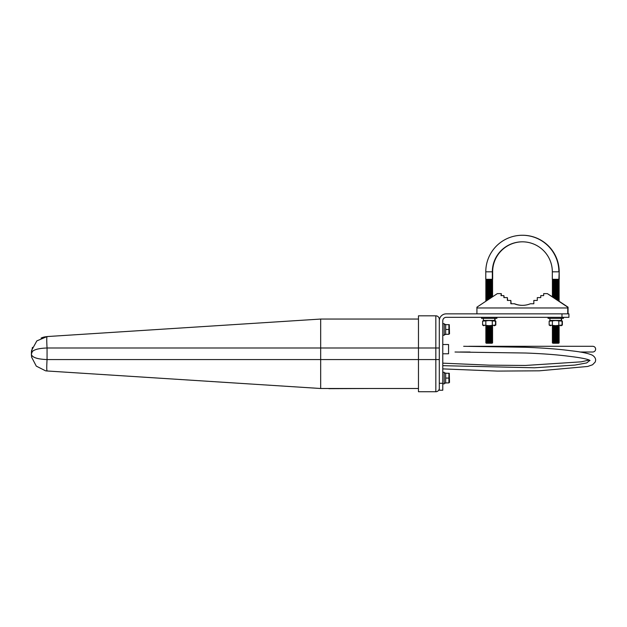 <?xml version="1.0" encoding="UTF-8"?>
<svg xmlns="http://www.w3.org/2000/svg" width="627" height="627" viewBox="0 0 627 627"><rect width="100%" height="100%" fill="white"/><g stroke="black" fill="none" stroke-linecap="round" stroke-linejoin="round"><path stroke-width="0.94" d="M328.854 388.669L371.639 388.497L328.854 388.497M32.338 351.441L31.35 354.239C32.063 357.429 37.299 359.2 47.056 359.561L320.671 359.561L320.671 388.497L418.468 388.497L320.671 388.497L47.056 370.98L46.806 369.718M320.671 319.057L47.056 336.566L320.671 319.057L418.468 319.057L320.671 319.057L320.671 347.993L418.468 347.993L418.468 315.82L435.828 315.82A3.472 3.472 0 0 1 439.3 319.292L439.3 388.262A3.472 3.472 0 0 1 435.828 391.734L435.828 359.561L418.468 359.561L418.468 347.993L435.828 347.993L435.828 315.82M46.766 338.831L46.813 337.781M44.149 337.012L47.056 336.566C46.657 337.255 46.657 341.064 47.056 347.993C37.299 348.346 32.063 350.125 31.35 353.315L32.439 347.358M435.828 391.734L418.468 391.734L418.468 359.561L320.671 359.561L320.671 347.993L47.056 347.993L47.056 359.561C46.657 366.489 46.657 370.298 47.056 370.98L320.671 388.497M46.806 364.726L47.001 360.454M32.455 356.214L33.78 357.1M33.921 357.178L35.668 357.923M35.833 357.986L37.283 358.425M45.7 370.839L46.813 370.965M44.008 337.052L42.636 337.459M42.518 337.498L41.116 338.071M31.35 354.239L31.609 357.155L36.288 366.121L45.575 370.823L47.056 370.98L45.575 370.823M47.056 336.566L36.836 340.9L31.609 350.399L31.35 353.315M442.772 353.777L448.556 353.777L448.556 344.521L442.772 344.521M442.772 383.285L442.772 390.229L439.3 390.229L439.3 383.285L442.772 383.285L442.772 320.797A3.472 3.472 0 0 1 446.244 317.325L561.972 317.325L561.972 313.853L446.244 313.853A6.944 6.944 0 0 0 439.3 320.797M561.972 313.853L568.916 313.853L568.916 317.325L561.972 317.325M442.772 335.257L444.214 335.257L444.214 323.689L442.772 323.689L444.214 323.689M442.772 383.865L444.214 383.865L444.214 372.297L442.772 372.297M444.214 334.536L445.664 334.536L445.664 324.41L444.214 324.41L445.664 324.41M444.214 383.144L445.664 383.144L445.664 373.018L444.214 373.018M449.52 382.423L449.277 373.261M445.664 378.081L445.664 382.901L448.908 382.901L448.908 373.261L445.664 373.261L445.664 378.081L448.908 378.081M445.664 329.473L445.664 334.293L448.908 334.293L448.908 324.653L445.664 324.653L445.664 329.473L448.908 329.473M449.52 333.815L449.277 324.653M501.302 295.607L501.302 293.624L500.989 295.607L503.889 295.607L503.889 297.598L507.368 297.598L507.368 300.443L510.84 300.443L510.84 303.766L514.281 303.766A21.279 21.279 0 0 0 530.387 303.766L533.828 303.766L533.828 300.443L537.292 300.443L537.292 297.598L540.78 297.598L540.78 295.607L543.672 295.607L543.672 293.624L547.347 293.624L567.748 307.175L567.748 313.853M500.989 293.624L497.321 293.624L476.92 307.175L476.92 313.853M485.784 279.313L492.65 279.313L492.054 279.752L486.372 279.752L485.784 279.313L485.784 271.812A36.546 36.546 0 0 1 522.33 235.266A36.546 36.546 0 0 1 558.884 271.812L552.324 271.812A29.994 29.994 0 0 0 522.33 241.818A29.994 29.994 0 0 0 492.336 271.812L492.65 271.812A29.994 29.994 0 0 1 522.487 241.818M562.058 325.06L555.608 325.672L549.158 325.06L549.158 321.157L555.608 320.546L562.058 321.157L562.058 325.06L560.75 325.781L562.364 325.06L561.29 325.625M558.296 343.243L559.19 342.804L558.602 343.243L552.912 343.243L552.324 342.804L558.884 342.804L558.296 342.366L559.19 341.919L558.602 342.366L552.912 342.366L552.324 341.919L558.884 341.919L558.296 341.48L559.19 341.041L558.602 341.48L552.912 341.48L552.324 341.041L558.884 341.041L558.296 340.602L559.19 340.155L558.602 340.602L552.912 340.602L552.324 340.155L558.884 340.155L558.296 339.716L559.19 339.278L558.602 339.716L552.912 339.716L552.324 339.278L558.884 339.278L558.296 338.839L559.19 338.392L558.602 338.839L552.912 338.839L552.324 338.392L558.884 338.392L558.296 337.953L559.19 337.514L558.602 337.953L552.912 337.953L552.324 337.514L558.884 337.514L558.296 337.075L559.19 336.628L558.602 337.075L552.912 337.075L552.324 336.628L558.884 336.628L558.296 336.19L559.19 335.751L558.602 336.19L552.912 336.19L552.324 335.751L558.884 335.751L558.296 335.312L559.19 334.865L558.602 335.312L552.912 335.312L552.324 334.865L558.884 334.865L558.296 334.426L559.19 333.987L558.602 334.426L552.912 334.426L552.324 333.987L558.884 333.987L558.296 333.548L559.19 333.102L558.602 333.548L552.912 333.548L552.324 333.102L558.884 333.102L558.296 332.663L559.19 332.224L558.602 332.663L552.912 332.663L552.324 332.224L558.884 332.224L558.296 331.777L559.19 331.338L558.602 331.777L552.912 331.777L552.324 331.338L558.884 331.338L558.296 330.899L559.19 330.46L558.602 330.899L552.912 330.899L552.324 330.46L558.884 330.46L558.296 330.014L559.19 329.575L558.602 330.014L552.912 330.014L552.324 329.575L558.884 329.575L558.296 329.136L559.19 328.697L558.602 329.136L552.912 329.136L552.324 328.697L558.884 328.697L558.296 328.25L559.19 327.811L558.602 328.25L552.912 328.25L552.324 327.811L558.884 327.811L558.296 327.372L559.19 326.933L558.602 327.372L552.912 327.372L552.324 326.933L558.884 326.933L552.324 326.048L558.884 326.048L558.296 326.487L559.19 326.048M495.51 325.06L489.06 325.672L482.61 325.06L482.61 321.157L489.06 320.546L495.51 321.157L495.51 325.06L494.201 325.781L495.816 325.06L494.75 325.625M491.748 343.243L492.65 342.804L492.054 343.243L486.372 343.243L485.784 342.804L492.336 342.804L491.748 342.366L492.65 341.919L492.054 342.366L486.372 342.366L485.784 341.919L492.336 341.919L491.748 341.48L492.65 341.041L492.054 341.48L486.372 341.48L485.784 341.041L492.336 341.041L491.748 340.602L492.65 340.155L492.054 340.602L486.372 340.602L485.784 340.155L492.336 340.155L491.748 339.716L492.65 339.278L492.054 339.716L486.372 339.716L485.784 339.278L492.336 339.278L491.748 338.839L492.65 338.392L492.054 338.839L486.372 338.839L485.784 338.392L492.336 338.392L491.748 337.953L492.65 337.514L492.054 337.953L486.372 337.953L485.784 337.514L492.336 337.514L491.748 337.075L492.65 336.628L492.054 337.075L486.372 337.075L485.784 336.628L492.336 336.628L491.748 336.19L492.65 335.751L492.054 336.19L486.372 336.19L485.784 335.751L492.336 335.751L491.748 335.312L492.65 334.865L492.054 335.312L486.372 335.312L485.784 334.865L492.336 334.865L491.748 334.426L492.65 333.987L492.054 334.426L486.372 334.426L485.784 333.987L492.336 333.987L491.748 333.548L492.65 333.102L492.054 333.548L486.372 333.548L485.784 333.102L492.336 333.102L491.748 332.663L492.65 332.224L492.054 332.663L486.372 332.663L485.784 332.224L492.336 332.224L491.748 331.777L492.65 331.338L492.054 331.777L486.372 331.777L485.784 331.338L492.336 331.338L491.748 330.899L492.65 330.46L492.054 330.899L486.372 330.899L485.784 330.46L492.336 330.46L491.748 330.014L492.65 329.575L492.054 330.014L486.372 330.014L485.784 329.575L492.336 329.575L491.748 329.136L492.65 328.697L492.054 329.136L486.372 329.136L485.784 328.697L492.336 328.697L491.748 328.25L492.65 327.811L492.054 328.25L486.372 328.25L485.784 327.811L492.336 327.811L491.748 327.372L492.65 326.933L492.054 327.372L486.372 327.372L485.784 326.933L492.336 326.933L485.784 326.048L492.336 326.048L491.748 326.487L492.65 326.048M495.056 318.344L495.056 320.436L483.37 320.436L483.37 318.344M494.75 320.436L494.75 318.344M561.604 318.344L561.604 320.436L549.918 320.436L549.918 318.344M561.29 320.436L561.29 318.344M563.469 317.325L563.469 318.344L548.053 318.344L548.053 317.325M563.164 318.344L563.164 317.325M496.921 317.325L496.921 318.344L481.505 318.344L481.505 317.325M496.615 318.344L496.615 317.325M552.348 296.947L558.884 296.947L558.296 296.508L559.19 296.062L558.602 296.508L552.912 296.508L552.324 296.062L558.884 296.062L558.296 295.623L559.19 295.184L558.602 295.623L552.912 295.623L552.324 295.184L558.884 295.184L558.296 294.745L559.19 294.298L558.602 294.745L552.912 294.745L552.324 294.298L558.884 294.298L558.296 293.859L559.19 293.42L558.602 293.859L552.912 293.859L552.324 293.42L558.884 293.42L558.296 292.981L559.19 292.535L558.602 292.981L552.912 292.981L552.324 292.535L558.884 292.535L558.296 292.096L559.19 291.657L558.602 292.096L552.912 292.096L552.324 291.657L558.884 291.657L558.296 291.218L559.19 290.771L558.602 291.218L552.912 291.218L552.324 290.771L558.884 290.771L558.296 290.332L559.19 289.893L558.602 290.332L552.912 290.332L552.324 289.893L558.884 289.893L558.296 289.455L559.19 289.008L558.602 289.455L552.912 289.455L552.324 289.008L558.884 289.008L558.296 288.569L559.19 288.13L558.602 288.569L552.912 288.569L552.324 288.13L558.884 288.13L558.296 287.691L559.19 287.244L558.602 287.691L552.912 287.691L552.324 287.244L558.884 287.244L558.296 286.805L559.19 286.367L558.602 286.805L552.912 286.805L552.324 286.367L558.884 286.367L558.296 285.928L559.19 285.481L558.602 285.928L552.912 285.928L552.324 285.481L558.884 285.481L558.296 285.042L559.19 284.603L558.602 285.042L552.912 285.042L552.324 284.603L558.884 284.603L558.296 284.156L559.19 283.717L558.602 284.156L552.912 284.156L552.324 283.717L558.884 283.717L558.296 283.279L559.19 282.84L558.602 283.279L552.912 283.279L552.324 282.84L558.884 282.84L558.296 282.393L559.19 281.954L558.602 282.393L552.912 282.393L552.324 281.954L558.884 281.954L558.296 281.515L559.19 281.076L558.602 281.515L552.912 281.515L552.324 281.076L558.884 281.076L558.296 280.63L559.19 280.191L558.602 280.63L552.912 280.63L552.324 280.191L558.884 280.191L552.324 279.313L559.19 279.313L559.19 271.812L558.884 279.313L558.296 279.752L559.19 279.313M553.014 297.386L558.602 297.386L559.19 296.947L558.296 297.386L558.884 297.833L558.602 297.386M553.68 297.833L558.884 297.833L558.296 298.272L559.19 297.833M554.339 298.272L558.884 298.711L558.602 298.272M555.005 298.711L558.884 298.711L558.296 299.15L559.19 298.711M555.671 299.15L558.884 299.596L558.602 299.15M556.329 299.596L558.884 299.596L558.296 300.035L559.19 299.596M556.995 300.035L558.884 300.474L558.602 300.035M557.662 300.474L558.884 300.474L558.312 300.905M492.65 280.191L492.054 280.63L486.372 280.63L485.784 280.191L492.65 280.191L492.054 279.752M492.65 281.076L492.054 281.515L486.372 281.515L485.784 281.076L492.65 281.076L492.054 280.63M492.65 281.954L492.054 282.393L486.372 282.393L485.784 281.954L492.65 281.954L492.054 281.515M492.65 282.84L492.054 283.279L486.372 283.279L485.784 282.84L492.65 282.84L492.054 282.393M492.65 283.717L492.054 284.156L486.372 284.156L485.784 283.717L492.65 283.717L492.054 283.279M492.65 284.603L492.054 285.042L486.372 285.042L485.784 284.603L492.65 284.603L492.054 284.156M492.65 285.481L492.054 285.928L486.372 285.928L485.784 285.481L492.65 285.481L492.054 285.042M492.65 286.367L492.054 286.805L486.372 286.805L485.784 286.367L492.65 286.367L492.054 285.928M492.65 287.244L492.054 287.691L486.372 287.691L485.784 287.244L492.65 287.244L492.054 286.805M492.65 288.13L492.054 288.569L486.372 288.569L485.784 288.13L492.65 288.13L492.054 287.691M492.65 289.008L492.054 289.455L486.372 289.455L485.784 289.008L492.65 289.008L492.054 288.569M492.65 289.893L492.054 290.332L486.372 290.332L485.784 289.893L492.65 289.893L492.054 289.455M492.65 290.771L492.054 291.218L486.372 291.218L485.784 290.771L492.65 290.771L492.054 290.332M492.65 291.657L492.054 292.096L486.372 292.096L485.784 291.657L492.65 291.657L492.054 291.218M492.65 292.535L492.054 292.981L486.372 292.981L485.784 292.535L492.65 292.535L492.054 292.096M492.65 293.42L492.054 293.859L486.372 293.859L485.784 293.42L492.65 293.42L492.054 292.981M492.65 294.298L492.054 294.745L486.372 294.745L485.784 294.298L492.65 294.298L492.054 293.859M492.65 295.184L492.054 295.623L486.372 295.623L485.784 295.184L492.65 295.184L492.054 294.745M492.65 296.062L492.054 296.508L486.372 296.508L485.784 296.062L492.65 296.062L492.054 295.623M491.654 297.386L486.372 297.386L485.784 296.947L492.32 296.947M490.33 298.272L485.784 297.833L490.988 297.833M488.997 299.15L485.784 298.711L489.663 298.711M486.356 300.905L485.784 300.474L487.007 300.474M485.784 300.474L487.673 300.035M486.372 300.035L485.784 299.596L488.331 299.596M485.839 325.06L485.839 321.157M492.289 325.06L492.289 321.157M552.379 325.06L552.379 321.157M558.829 325.06L558.829 321.157M552.481 296.83L547.347 293.624M568.054 313.853L568.054 307.175L558.453 300.795M541.085 295.607L543.672 295.607M537.605 297.598L540.78 297.598M534.133 300.443L537.292 300.443M530.693 303.766L533.828 303.766M514.281 303.766L514.587 303.766A21.279 21.279 0 0 0 522.487 305.349M511.146 303.766L510.84 300.443M507.682 300.443L507.368 297.598M504.194 297.598L503.889 295.607M522.487 235.266A36.546 36.546 0 0 1 559.19 271.812M561.298 320.593L562.364 321.157L562.364 325.06M494.75 320.593L495.816 321.157L495.816 325.06M221.699 359.561L47.205 359.561M439.3 347.993L435.828 347.993L435.828 359.561L439.3 359.561M568.054 307.967L476.92 307.967M485.784 271.812L492.336 271.812L492.336 279.313L491.748 279.752L492.336 280.191L491.748 280.63L492.336 281.076L491.748 281.515L492.336 281.954L491.748 282.393L492.336 282.84L491.748 283.279L492.336 283.717L491.748 284.156L492.336 284.603L491.748 285.042L492.336 285.481L491.748 285.928L492.336 286.367L491.748 286.805L492.336 287.244L491.748 287.691L492.336 288.13L491.748 288.569L492.336 289.008L491.748 289.455L492.336 289.893L491.748 290.332L492.336 290.771L491.748 291.218L492.336 291.657L491.748 292.096L492.336 292.535L491.748 292.981L492.336 293.42L491.748 293.859L492.336 294.298L491.748 294.745L492.336 295.184L491.748 295.623L492.328 296.939M589.897 360.4L586.7 362.923L575.116 365.055L534.47 367.79L442.772 365.674M31.609 350.399L31.413 351.872L31.609 350.399M442.772 368.895L497.407 371.09L539.361 370.816L587.711 366.466L592.586 364.757L595.297 361.912L595.65 360.133C595.626 358.268 594.553 356.638 592.437 355.243C588.377 353.362 581.26 351.872 571.079 350.775C558.994 349.129 543.774 347.961 525.426 347.272L463.666 346.284M468.831 346.284L592.781 346.284C594.521 346.457 595.478 347.413 595.65 349.145C595.478 350.885 594.521 351.841 592.781 352.013L579.928 352.013M590.031 360.517L589.145 359.984C585.853 358.722 579.246 357.5 569.324 356.332C557.787 354.788 543.319 353.691 525.935 353.025L455.022 352.013M460.046 352.013L470.085 352.013M560.75 320.436L562.058 321.157M494.201 320.436L495.51 321.157M486.372 299.15L485.784 299.596M486.372 298.272L485.784 298.711M486.372 297.386L485.784 297.833M486.372 296.508L485.784 296.947M486.372 295.623L485.784 296.062M486.372 294.745L485.784 295.184M486.372 293.859L485.784 294.298M486.372 292.981L485.784 293.42M486.372 292.096L485.784 292.535M486.372 291.218L485.784 291.657M486.372 290.332L485.784 290.771M486.372 289.455L485.784 289.893M486.372 288.569L485.784 289.008M486.372 287.691L485.784 288.13M486.372 286.805L485.784 287.244M486.372 285.928L485.784 286.367M486.372 285.042L485.784 285.481M486.372 284.156L485.784 284.603M486.372 283.279L485.784 283.717M486.372 282.393L485.784 282.84M486.372 281.515L485.784 281.954M486.372 280.63L485.784 281.076M486.372 279.752L485.784 280.191M552.912 296.508L552.34 296.939M552.912 295.623L552.324 296.062M552.912 294.745L552.324 295.184M552.912 293.859L552.324 294.298M552.912 292.981L552.324 293.42M552.912 292.096L552.324 292.535M552.912 291.218L552.324 291.657M552.912 290.332L552.324 290.771M552.912 289.455L552.324 289.893M552.912 288.569L552.324 289.008M552.912 287.691L552.324 288.13M552.912 286.805L552.324 287.244M552.912 285.928L552.324 286.367M552.912 285.042L552.324 285.481M552.912 284.156L552.324 284.603M552.912 283.279L552.324 283.717M552.912 282.393L552.324 282.84M552.912 281.515L552.324 281.954M552.912 280.63L552.324 281.076M552.912 279.752L552.324 280.191M552.324 279.313L552.324 271.812M482.61 321.157L483.919 320.436M486.372 342.366L485.784 342.804M486.372 341.48L485.784 341.919M486.372 340.602L485.784 341.041M486.372 339.716L485.784 340.155M486.372 338.839L485.784 339.278M486.372 337.953L485.784 338.392M486.372 337.075L485.784 337.514M486.372 336.19L485.784 336.628M486.372 335.312L485.784 335.751M486.372 334.426L485.784 334.865M486.372 333.548L485.784 333.987M486.372 332.663L485.784 333.102M486.372 331.777L485.784 332.224M486.372 330.899L485.784 331.338M486.372 330.014L485.784 330.46M486.372 329.136L485.784 329.575M486.372 328.25L485.784 328.697M486.372 327.372L485.784 327.811M486.372 326.487L485.784 326.933M483.919 325.781L482.61 325.06M549.158 321.157L550.459 320.436M552.912 342.366L552.324 342.804M552.912 341.48L552.324 341.919M552.912 340.602L552.324 341.041M552.912 339.716L552.324 340.155M552.912 338.839L552.324 339.278M552.912 337.953L552.324 338.392M552.912 337.075L552.324 337.514M552.912 336.19L552.324 336.628M552.912 335.312L552.324 335.751M552.912 334.426L552.324 334.865M552.912 333.548L552.324 333.987M552.912 332.663L552.324 333.102M552.912 331.777L552.324 332.224M552.912 330.899L552.324 331.338M552.912 330.014L552.324 330.46M552.912 329.136L552.324 329.575M552.912 328.25L552.324 328.697M552.912 327.372L552.324 327.811M552.912 326.487L552.324 326.933M550.459 325.781L549.158 325.06M558.602 326.487L559.19 326.933M558.602 327.372L559.19 327.811M558.602 328.25L559.19 328.697M558.602 329.136L559.19 329.575M558.602 330.014L559.19 330.46M558.602 330.899L559.19 331.338M558.602 331.777L559.19 332.224M558.602 332.663L559.19 333.102M558.602 333.548L559.19 333.987M558.602 334.426L559.19 334.865M558.602 335.312L559.19 335.751M558.602 336.19L559.19 336.628M558.602 337.075L559.19 337.514M558.602 337.953L559.19 338.392M558.602 338.839L559.19 339.278M558.602 339.716L559.19 340.155M558.602 340.602L559.19 341.041M558.602 341.48L559.19 341.919M558.602 342.366L559.19 342.804M561.055 320.436L562.364 321.157M492.054 326.487L492.65 326.933M492.054 327.372L492.65 327.811M492.054 328.25L492.65 328.697M492.054 329.136L492.65 329.575M492.054 330.014L492.65 330.46M492.054 330.899L492.65 331.338M492.054 331.777L492.65 332.224M492.054 332.663L492.65 333.102M492.054 333.548L492.65 333.987M492.054 334.426L492.65 334.865M492.054 335.312L492.65 335.751M492.054 336.19L492.65 336.628M492.054 337.075L492.65 337.514M492.054 337.953L492.65 338.392M492.054 338.839L492.65 339.278M492.054 339.716L492.65 340.155M492.054 340.602L492.65 341.041M492.054 341.48L492.65 341.919M492.054 342.366L492.65 342.804M494.515 320.436L495.816 321.157M558.602 279.752L559.19 280.191M558.602 280.63L559.19 281.076M558.602 281.515L559.19 281.954M558.602 282.393L559.19 282.84M558.602 283.279L559.19 283.717M558.602 284.156L559.19 284.603M558.602 285.042L559.19 285.481M558.602 285.928L559.19 286.367M558.602 286.805L559.19 287.244M558.602 287.691L559.19 288.13M558.602 288.569L559.19 289.008M558.602 289.455L559.19 289.893M558.602 290.332L559.19 290.771M558.602 291.218L559.19 291.657M558.602 292.096L559.19 292.535M558.602 292.981L559.19 293.42M558.602 293.859L559.19 294.298M558.602 294.745L559.19 295.184M558.602 295.623L559.19 296.062M558.602 296.508L559.19 296.947M558.618 300.905L559.19 300.474M492.65 279.313L492.65 271.812M492.054 296.508L492.493 296.83M589.239 360.023L581.174 361.842L525.442 365.455L489.82 365.18L442.772 363.158"/></g></svg>
